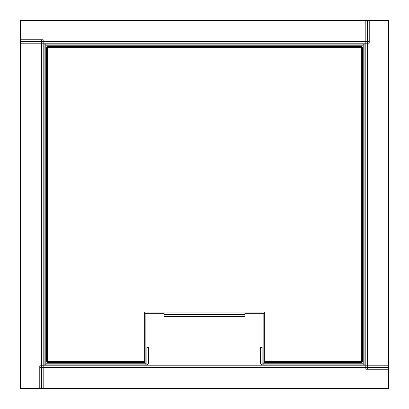 <?xml version="1.0" encoding="UTF-8"?>
<svg xmlns="http://www.w3.org/2000/svg" width="409" height="409" viewBox="0 0 409 409"><rect width="100%" height="100%" fill="white"/><g stroke="black" fill="none" stroke-linecap="round" stroke-linejoin="round"><path stroke-width="0.61" d="M263.841 364.905L262.818 364.905A2.388 2.388 0 0 1 260.431 362.517L260.431 347.512L262.138 347.512L262.138 362.517A0.68 0.68 0 0 0 262.818 363.197L263.841 363.197L263.841 364.905L363.085 364.905L363.085 363.197L263.841 363.197L263.841 313.294L244.858 313.294L244.858 314.996L164.142 314.996L164.142 313.294L145.159 313.294L145.159 364.905L45.915 364.905L45.915 363.197L146.182 363.197A0.68 0.68 0 0 0 146.862 362.517L146.862 347.512L148.569 347.512L148.569 362.517A2.388 2.388 0 0 1 146.182 364.905L145.159 364.905M263.841 362.517L361.495 362.517L361.495 361.495L362.517 361.495L362.517 47.505L361.495 47.505L361.495 46.483L47.505 46.483L47.505 47.505L46.483 47.505L46.483 361.495L47.505 361.495L47.505 362.517L145.159 362.517M46.483 361.495L45.803 361.495M45.803 47.505L46.483 47.505M45.803 44.095L44.095 44.095L44.095 364.905L45.803 364.905L45.803 44.095M47.505 46.483L47.505 45.803M361.495 45.803L361.495 46.483M363.085 45.803L363.085 44.095L45.915 44.095L45.915 45.803L363.085 45.803M362.517 47.505L363.197 47.505M363.197 361.495L362.517 361.495M363.197 364.905L364.905 364.905L364.905 44.095L363.197 44.095L363.197 364.905M47.505 363.197L47.505 362.517M361.495 362.517L361.495 363.197M244.858 314.996L244.858 316.704L164.142 316.704L164.142 314.996M264.352 361.382L361.382 361.382L361.382 47.618L47.618 47.618L47.618 361.382L144.648 361.382L144.648 312.041L264.352 312.041L264.352 361.382M43.185 388.55L20.45 388.55L20.45 20.45L388.55 20.45L388.55 388.55L43.185 388.55L43.185 39.775L20.45 39.775L20.45 41.483L369.225 41.483L369.225 20.45L367.517 20.45L367.517 369.225L388.55 369.225L388.55 367.517L39.775 367.517L39.775 388.55L41.483 388.55L41.483 39.775M388.55 365.815L39.775 365.815L39.775 367.517M20.45 43.185L369.225 43.185L369.225 41.483M365.815 20.45L365.815 369.225L367.517 369.225M244.858 314.316L164.142 314.316"/></g></svg>
